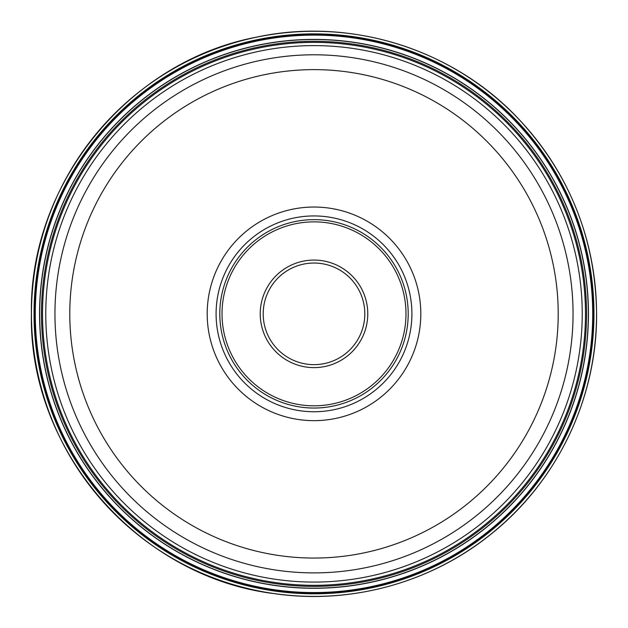 <?xml version="1.0" encoding="UTF-8"?>
<svg xmlns="http://www.w3.org/2000/svg" width="628" height="628" viewBox="0 0 628 628"><rect width="100%" height="100%" fill="white"/><g stroke="black" fill="none" stroke-linecap="round" stroke-linejoin="round"><path stroke-width="0.94" d="M42.523 313.843A271.477 271.477 0 0 0 314 585.32A271.477 271.477 0 0 0 585.477 313.843A271.477 271.477 0 0 0 314 42.366A271.477 271.477 0 0 0 42.523 313.843A271.477 271.477 0 0 1 314 42.366A271.477 271.477 0 0 1 585.477 313.843A271.477 271.477 0 0 1 314 585.32A271.477 271.477 0 0 1 42.523 313.843M573.05 313.843A259.05 259.05 0 0 0 314 54.793A259.05 259.05 0 0 0 54.95 313.843A259.05 259.05 0 0 0 314 572.893A259.05 259.05 0 0 0 573.05 313.843A259.05 259.05 0 0 0 314 54.793A259.05 259.05 0 0 0 54.95 313.843M420.807 313.843A106.807 106.807 0 0 1 314 420.65A106.807 106.807 0 0 1 207.193 313.843A106.807 106.807 0 0 1 314 207.036A106.807 106.807 0 0 1 420.807 313.843M216.095 313.843A97.905 97.905 0 0 1 314 215.938A97.905 97.905 0 0 1 411.905 313.843A97.905 97.905 0 0 1 314 411.748A97.905 97.905 0 0 1 216.095 313.843M219.8 313.843A94.2 94.2 0 0 1 314 219.643A94.2 94.2 0 0 1 408.2 313.843A94.2 94.2 0 0 1 314 408.043A94.2 94.2 0 0 1 219.8 313.843M364.805 313.843A50.805 50.805 0 0 1 314 364.648A50.805 50.805 0 0 1 263.195 313.843A50.805 50.805 0 0 1 314 263.038A50.805 50.805 0 0 1 364.805 313.843M34.673 313.843A279.327 279.327 0 0 1 314 34.516A279.327 279.327 0 0 1 593.327 313.843A279.327 279.327 0 0 1 314 593.17A279.327 279.327 0 0 1 34.673 313.843M45.766 313.843A268.235 268.235 0 0 0 314 582.077A268.235 268.235 0 0 0 582.235 313.843A268.235 268.235 0 0 0 314 45.608A268.235 268.235 0 0 0 45.766 313.843M558.214 313.843A244.214 244.214 0 0 0 314 69.63A244.214 244.214 0 0 0 69.787 313.843A244.214 244.214 0 0 0 314 558.057A244.214 244.214 0 0 0 558.214 313.843M222.022 313.843A91.978 91.978 0 0 0 314 405.814A91.978 91.978 0 0 0 405.978 313.843A91.978 91.978 0 0 0 314 221.865A91.978 91.978 0 0 0 222.022 313.843M260.228 313.843A53.773 53.773 0 0 1 314 260.071A53.773 53.773 0 0 1 367.773 313.843A53.773 53.773 0 0 1 314 367.615A53.773 53.773 0 0 1 260.228 313.843M34.03 313.843A279.97 279.97 0 0 1 314 33.873A279.97 279.97 0 0 1 593.97 313.843A279.97 279.97 0 0 1 314 593.813A279.97 279.97 0 0 1 34.03 313.843M35.042 313.843A278.958 278.958 0 0 0 314 592.801A278.958 278.958 0 0 0 592.958 313.843A278.958 278.958 0 0 0 314 34.885A278.958 278.958 0 0 0 35.042 313.843M35.278 313.843A278.722 278.722 0 0 1 314 35.121A278.722 278.722 0 0 1 592.722 313.843A278.722 278.722 0 0 1 314 592.565A278.722 278.722 0 0 1 35.278 313.843M39.556 313.843A274.444 274.444 0 0 0 314 588.287A274.444 274.444 0 0 0 588.444 313.843A274.444 274.444 0 0 0 314 39.399A274.444 274.444 0 0 0 39.556 313.843M39.674 313.843A274.326 274.326 0 0 1 314 39.517A274.326 274.326 0 0 1 588.326 313.843A274.326 274.326 0 0 1 314 588.169A274.326 274.326 0 0 1 39.674 313.843M41.464 313.843A272.536 272.536 0 0 0 314 586.379A272.536 272.536 0 0 0 586.536 313.843A272.536 272.536 0 0 0 314 41.307A272.536 272.536 0 0 0 41.464 313.843M31.447 313.843A282.553 282.553 0 0 0 314 596.396A282.553 282.553 0 0 0 596.553 313.843A282.553 282.553 0 0 0 314 31.29A282.553 282.553 0 0 0 31.447 313.843M596.6 313.843C597.095 398.38 556.981 481.919 490.696 534.389C430.761 582.855 350.432 604.827 274.185 593.625C138.568 577.156 28.598 450.433 31.4 313.843C29.014 183.549 128.622 61.199 256.695 37.115C349.608 17.082 451.351 48.387 516.946 117.177C568.992 172.402 595.548 237.957 596.6 313.843"/></g></svg>
